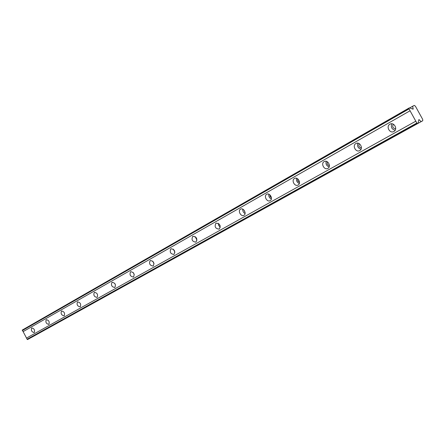<?xml version="1.0" encoding="UTF-8"?>
<svg xmlns="http://www.w3.org/2000/svg" width="445" height="445" viewBox="0 0 445 445"><rect width="100%" height="100%" fill="white"/><g stroke="black" fill="none" stroke-linecap="round" stroke-linejoin="round"><path stroke-width="0.67" d="M408.805 108.163L409.439 107.846L413.121 109.175L412.682 106.216L414.278 105.415L415.407 106.21L422.694 119.399L422.75 120.756L421.176 121.596L418.878 119.599L417.977 123.31L417.048 123.437L27.251 339.491L22.306 330.04L408.805 108.163L410.056 110.783L23.006 331.686M393.903 131.464C398.136 129.339 394.048 121.752 389.976 124.172L389.903 124.211C385.693 126.38 389.798 133.912 393.864 131.486L393.903 131.464M34.221 332.576C35.066 330.107 34.232 328.56 31.717 327.943L31.701 327.948C30.861 330.429 31.701 331.97 34.209 332.582L34.221 332.576M48.844 324.399C49.751 321.852 48.894 320.272 46.28 319.66L46.263 319.666C45.362 322.224 46.219 323.804 48.833 324.405L48.844 324.399M64.163 315.833C65.131 313.202 64.258 311.583 61.538 310.983L61.521 310.988C60.559 313.63 61.432 315.249 64.152 315.839L64.163 315.833M80.228 306.85C81.268 304.13 80.373 302.472 77.541 301.877L77.525 301.888C76.49 304.619 77.391 306.277 80.217 306.855L80.228 306.85M97.105 297.416C98.223 294.596 97.299 292.899 94.346 292.32L94.329 292.332C93.222 295.157 94.14 296.854 97.093 297.421L97.105 297.416M114.843 287.498C116.045 284.578 115.099 282.831 112.018 282.269L111.995 282.28C110.805 285.206 111.751 286.947 114.832 287.503L114.843 287.498M133.522 277.051C134.807 274.025 133.845 272.234 130.619 271.689L130.596 271.7C129.317 274.737 130.29 276.523 133.506 277.063L133.522 277.051M153.208 266.043C154.599 262.9 153.603 261.065 150.232 260.531L150.204 260.548C148.83 263.701 149.826 265.537 153.197 266.054L153.208 266.043M173.995 254.423C175.486 251.152 174.468 249.267 170.936 248.755L170.902 248.772C169.428 252.054 170.452 253.939 173.978 254.434L173.995 254.423M195.972 242.136C197.58 238.731 196.529 236.79 192.824 236.306L192.791 236.328C191.194 239.738 192.251 241.68 195.956 242.147L195.972 242.136M219.246 229.125C220.981 225.576 219.902 223.574 216.003 223.123L215.964 223.145C214.245 226.7 215.336 228.697 219.224 229.136L219.246 229.125M243.932 215.319C246.992 213.811 243.51 207.364 240.595 209.139L240.55 209.161C237.508 210.696 240.995 217.104 243.91 215.33L243.932 215.319M270.165 200.651C273.419 199.043 269.831 192.396 266.722 194.276L266.677 194.298C263.446 195.939 267.039 202.542 270.143 200.667L270.165 200.651M298.1 185.031C301.56 183.312 297.855 176.454 294.546 178.451L294.495 178.478C291.052 180.231 294.762 187.045 298.072 185.048L298.1 185.031M327.898 168.371C331.592 166.53 327.765 159.444 324.227 161.568L324.171 161.596C320.5 163.476 324.333 170.513 327.87 168.388L327.898 168.371M359.76 150.555C363.71 148.58 359.755 141.249 355.961 143.518L355.9 143.551C351.973 145.565 355.939 152.846 359.727 150.577L359.76 150.555M417.048 123.437L410.056 110.783M421.176 121.596L31.462 337.432L422.75 120.756M417.977 123.31L27.251 339.491M395.683 128.739C392.857 128.299 392.078 126.792 393.347 124.222M196.746 238.709L196.139 237.563M220.231 225.988L219.201 224.041M245.073 212.354L243.743 209.834M271.439 197.803L270.126 196.573L269.859 194.799M299.496 182.261C297.944 181.621 297.343 180.475 297.694 178.829M329.417 165.646C327.492 165.034 326.825 163.76 327.414 161.819M361.407 147.851C359.059 147.301 358.331 145.904 359.226 143.663M22.378 330.54L409.027 108.914M415.802 121.179L26.494 338.1M416.832 123.048L27.123 339.246M27.501 339.585L417.354 123.649M412.682 106.216L409.584 107.996M391.822 123.782C390.654 127.12 391.767 129.273 395.16 130.246M114.766 283.437L115.372 284.578M133.189 272.507L134.24 274.482M152.685 261.126L154.053 263.696M173.3 249.167L174.941 252.254M195.11 236.568L196.996 240.122M218.217 223.251L218.712 225.543L220.336 227.245M242.742 209.15C242.592 211.114 243.37 212.582 245.078 213.561M268.813 194.187C268.519 196.395 269.37 198.003 271.355 199.01M296.576 178.273C296.114 180.737 297.032 182.483 299.324 183.501M326.196 161.307C325.54 164.049 326.524 165.924 329.144 166.942M357.875 143.184C356.979 146.216 358.03 148.23 361.017 149.231M408.816 108.524L22.25 330.301M418.678 120.156L419.357 119.777M413.233 108.691L412.598 109.053"/></g></svg>

